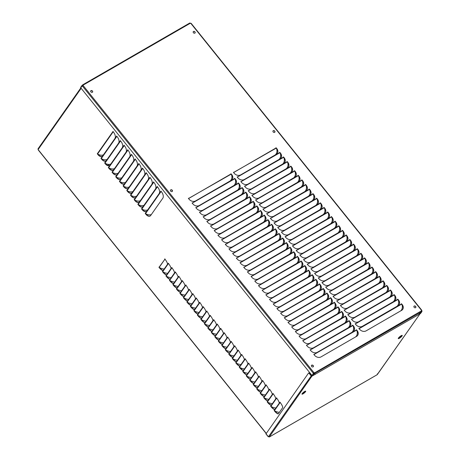 <?xml version="1.0" encoding="UTF-8"?>
<svg xmlns="http://www.w3.org/2000/svg" width="460" height="460" viewBox="0 0 460 460"><rect width="100%" height="100%" fill="white"/><g stroke="black" fill="none" stroke-linecap="round" stroke-linejoin="round"><path stroke-width="0.69" d="M401.597 335.495A1.995 0.42 -38.8 0 1 401.614 335.512A1.995 0.42 -38.8 0 1 400.999 336.49A1.995 0.42 -38.8 0 1 399.355 337.766A1.995 0.42 -38.8 0 1 398.504 338.014A1.995 0.42 -38.8 0 1 398.492 337.997M401.327 335.627A1.995 0.42 -38.8 0 1 399.159 337.525A1.995 0.42 -38.8 0 1 398.676 337.755M276.73 397.934L276.506 398.067A7.412 4.278 -120 0 0 276.385 397.934L276.402 397.894A7.475 4.312 60 0 1 279.191 402.575A0.983 0.569 60 0 1 279.168 403.328L274.879 409.429A0.983 0.569 60 0 1 274.769 409.532A0.983 0.569 60 0 1 274.315 409.509L274.539 409.377A7.475 4.312 60 0 1 271.273 406.582M274.315 409.509A7.475 4.312 60 0 1 270.624 406.122L270.647 406.099A7.412 4.278 -120 0 0 270.756 406.249L270.877 406.358A7.412 4.485 -157.4 0 0 275.741 407.968A0.92 0.558 -157.4 0 0 275.902 407.974M280.226 402.276L280.002 402.408A7.412 4.278 -120 0 0 279.875 402.276L279.87 402.23A7.475 4.312 60 0 1 282.681 406.922A0.983 0.569 60 0 1 282.658 407.669L278.369 413.776A0.983 0.569 60 0 1 278.26 413.879A0.983 0.569 60 0 1 277.811 413.85L278.036 413.718A7.475 4.312 60 0 1 274.764 410.924M277.811 413.85A7.475 4.312 60 0 1 274.114 410.464L274.137 410.441A7.412 4.278 -120 0 0 274.246 410.596L274.367 410.699A7.412 4.485 -157.4 0 0 279.231 412.309A0.92 0.558 -157.4 0 0 279.392 412.321M269.75 389.252L269.525 389.378A7.412 4.278 -120 0 0 269.405 389.252L269.422 389.212A7.475 4.312 60 0 1 272.205 393.892A0.983 0.569 60 0 1 272.188 394.645L267.898 400.746A0.983 0.569 60 0 1 267.789 400.85A0.983 0.569 60 0 1 267.335 400.821L267.559 400.695A7.475 4.312 60 0 1 264.287 397.894M267.335 400.821A7.475 4.312 60 0 1 263.637 397.44L263.666 397.411A7.412 4.278 -120 0 0 263.775 397.566L263.896 397.676A7.412 4.485 -157.4 0 0 268.761 399.286A0.92 0.558 -157.4 0 0 268.922 399.291M273.24 393.593L273.016 393.725A7.412 4.278 -120 0 0 272.895 393.593L272.912 393.553A7.475 4.312 60 0 1 275.701 398.233A0.983 0.569 60 0 1 275.678 398.987L271.388 405.087A0.983 0.569 60 0 1 271.279 405.191A0.983 0.569 60 0 1 270.825 405.162L271.049 405.036A7.475 4.312 60 0 1 267.783 402.241M270.825 405.162A7.475 4.312 60 0 1 267.133 401.781L267.156 401.752A7.412 4.278 -120 0 0 267.266 401.908L267.386 402.017A7.412 4.485 -157.4 0 0 272.251 403.627A0.92 0.558 -157.4 0 0 272.412 403.633M262.769 380.564L262.545 380.696A7.412 4.278 -120 0 0 262.424 380.564L262.441 380.529A7.475 4.312 60 0 1 265.224 385.204A0.983 0.569 60 0 1 265.207 385.957L260.918 392.064A0.983 0.569 60 0 1 260.808 392.161A0.983 0.569 60 0 1 260.354 392.138L260.578 392.006A7.475 4.312 60 0 1 257.307 389.212M260.354 392.138A7.475 4.312 60 0 1 256.657 388.752L256.686 388.729A7.412 4.278 -120 0 0 256.789 388.878L256.916 388.987A7.412 4.485 -157.4 0 0 261.78 390.597A0.92 0.558 -157.4 0 0 261.941 390.603M266.26 384.911L266.035 385.037A7.412 4.278 -120 0 0 265.914 384.905L265.932 384.87A7.475 4.312 60 0 1 268.715 389.551A0.983 0.569 60 0 1 268.697 390.298L264.408 396.405A0.983 0.569 60 0 1 264.299 396.508A0.983 0.569 60 0 1 263.844 396.48L264.069 396.347A7.475 4.312 60 0 1 260.797 393.553M263.844 396.48A7.475 4.312 60 0 1 260.147 393.093L260.176 393.07A7.412 4.278 -120 0 0 260.285 393.225L260.406 393.329A7.412 4.485 -157.4 0 0 265.27 394.939A0.92 0.558 -157.4 0 0 265.431 394.95M255.789 371.881L255.564 372.008A7.412 4.278 -120 0 0 255.444 371.881L255.461 371.841A7.475 4.312 60 0 1 258.244 376.522A0.983 0.569 60 0 1 258.227 377.275L253.937 383.375A0.983 0.569 60 0 1 253.828 383.479A0.983 0.569 60 0 1 253.374 383.45L253.598 383.324A7.475 4.312 60 0 1 250.326 380.529M253.374 383.45A7.475 4.312 60 0 1 249.677 380.069L249.705 380.041A7.412 4.278 -120 0 0 249.809 380.196L249.935 380.305A7.412 4.485 -157.4 0 0 254.8 381.915A0.92 0.558 -157.4 0 0 254.961 381.921M259.279 376.222L259.055 376.355A7.412 4.278 -120 0 0 258.934 376.222L258.951 376.182A7.475 4.312 60 0 1 261.734 380.863A0.983 0.569 60 0 1 261.717 381.616L257.427 387.717A0.983 0.569 60 0 1 257.318 387.82A0.983 0.569 60 0 1 256.864 387.791L257.088 387.665A7.475 4.312 60 0 1 253.816 384.87M256.864 387.791A7.475 4.312 60 0 1 253.167 384.41L253.195 384.387A7.412 4.278 -120 0 0 253.299 384.537L253.425 384.646A7.412 4.485 -157.4 0 0 258.29 386.256A0.92 0.558 -157.4 0 0 258.451 386.262M248.808 363.193L248.584 363.325A7.412 4.278 -120 0 0 248.463 363.193L248.475 363.159A7.475 4.312 60 0 1 251.263 367.833A0.983 0.569 60 0 1 251.246 368.586L246.957 374.693A0.983 0.569 60 0 1 246.842 374.791A0.983 0.569 60 0 1 246.393 374.768L246.617 374.635A7.475 4.312 60 0 1 243.346 371.841M246.393 374.768A7.475 4.312 60 0 1 242.696 371.381L242.725 371.358A7.412 4.278 -120 0 0 242.828 371.507L242.955 371.617A7.412 4.485 -157.4 0 0 247.819 373.227A0.92 0.558 -157.4 0 0 247.974 373.232M252.298 367.54L252.074 367.666A7.412 4.278 -120 0 0 251.953 367.534L251.971 367.5A7.475 4.312 60 0 1 254.754 372.18A0.983 0.569 60 0 1 254.736 372.928L250.447 379.034A0.983 0.569 60 0 1 250.332 379.138A0.983 0.569 60 0 1 249.883 379.109L250.108 378.977A7.475 4.312 60 0 1 246.836 376.182M249.883 379.109A7.475 4.312 60 0 1 246.186 375.722L246.215 375.699A7.412 4.278 -120 0 0 246.318 375.854L246.445 375.958A7.412 4.485 -157.4 0 0 251.309 377.568A0.92 0.558 -157.4 0 0 251.47 377.579M241.828 354.51L241.603 354.637A7.412 4.278 -120 0 0 241.477 354.51L241.494 354.47A7.475 4.312 60 0 1 244.283 359.151A0.983 0.569 60 0 1 244.26 359.904L239.97 366.005A0.983 0.569 60 0 1 239.861 366.108A0.983 0.569 60 0 1 239.413 366.079L239.631 365.953A7.475 4.312 60 0 1 236.365 363.159M239.413 366.079A7.475 4.312 60 0 1 235.715 362.698L235.738 362.67A7.412 4.278 -120 0 0 235.848 362.825L235.968 362.934A7.412 4.485 -157.4 0 0 240.833 364.544A0.92 0.558 -157.4 0 0 240.994 364.55M245.318 358.852L245.094 358.984A7.412 4.278 -120 0 0 244.967 358.852L244.984 358.811A7.475 4.312 60 0 1 247.773 363.492A0.983 0.569 60 0 1 247.756 364.245L243.461 370.346A0.983 0.569 60 0 1 243.351 370.449A0.983 0.569 60 0 1 242.903 370.421L243.127 370.294A7.475 4.312 60 0 1 239.855 367.5M242.903 370.421A7.475 4.312 60 0 1 239.206 367.04L239.234 367.017A7.412 4.278 -120 0 0 239.338 367.166L239.464 367.275A7.412 4.485 -157.4 0 0 244.323 368.885A0.92 0.558 -157.4 0 0 244.484 368.891M234.841 345.822L234.617 345.954A7.412 4.278 -120 0 0 234.496 345.822L234.514 345.788A7.475 4.312 60 0 1 237.297 350.468A0.983 0.569 60 0 1 237.279 351.216L232.99 357.322A0.983 0.569 60 0 1 232.881 357.42A0.983 0.569 60 0 1 232.427 357.397L232.651 357.265A7.475 4.312 60 0 1 229.385 354.47M232.427 357.397A7.475 4.312 60 0 1 228.729 354.01L228.758 353.987A7.412 4.278 -120 0 0 228.867 354.142L228.988 354.246A7.412 4.485 -157.4 0 0 233.852 355.856A0.92 0.558 -157.4 0 0 234.013 355.867M238.332 350.169L238.107 350.296A7.412 4.278 -120 0 0 237.987 350.169L237.981 350.117A7.475 4.312 60 0 1 240.793 354.809A0.983 0.569 60 0 1 240.77 355.563L236.48 361.663A0.983 0.569 60 0 1 236.371 361.767A0.983 0.569 60 0 1 235.917 361.738L236.141 361.606A7.475 4.312 60 0 1 232.875 358.811M235.917 361.738A7.475 4.312 60 0 1 232.225 358.357L232.248 358.328A7.412 4.278 -120 0 0 232.357 358.484L232.478 358.593A7.412 4.485 -157.4 0 0 237.343 360.197A0.92 0.558 -157.4 0 0 237.504 360.209M227.844 337.117L227.619 337.249A7.412 4.278 -120 0 0 227.516 337.14L227.533 337.099A7.475 4.312 60 0 1 230.316 341.78A0.983 0.569 60 0 1 230.299 342.533L226.009 348.634A0.983 0.569 60 0 1 225.9 348.737A0.983 0.569 60 0 1 225.446 348.709L225.67 348.582A7.475 4.312 60 0 1 222.381 345.759M225.446 348.709A7.475 4.312 60 0 1 221.749 345.328L221.777 345.299A7.412 4.278 -120 0 0 221.864 345.431L221.99 345.535A7.412 4.485 -157.4 0 0 226.878 347.162A0.92 0.558 -157.4 0 0 227.039 347.168M231.334 341.458L231.11 341.59A7.412 4.278 -120 0 0 231.006 341.481L231.023 341.441A7.475 4.312 60 0 1 233.806 346.121A0.983 0.569 60 0 1 233.789 346.874L229.5 352.975A0.983 0.569 60 0 1 229.39 353.079A0.983 0.569 60 0 1 228.936 353.05L229.16 352.923A7.475 4.312 60 0 1 225.871 350.106M228.936 353.05A7.475 4.312 60 0 1 225.239 349.669L225.268 349.646A7.412 4.278 -120 0 0 225.354 349.772L225.48 349.882A7.412 4.485 -157.4 0 0 230.374 351.503A0.92 0.558 -157.4 0 0 230.529 351.515M220.88 328.452L220.656 328.584A7.412 4.278 -120 0 0 220.535 328.452L220.553 328.417A7.475 4.312 60 0 1 223.336 333.097A0.983 0.569 60 0 1 223.318 333.845L219.029 339.952A0.983 0.569 60 0 1 218.92 340.055A0.983 0.569 60 0 1 218.465 340.026L218.69 339.894A7.475 4.312 60 0 1 215.418 337.099M218.465 340.026A7.475 4.312 60 0 1 214.768 336.639L214.797 336.616A7.412 4.278 -120 0 0 214.9 336.772L215.027 336.875A7.412 4.485 -157.4 0 0 219.891 338.485A0.92 0.558 -157.4 0 0 220.052 338.497M224.371 332.798L224.146 332.925A7.412 4.278 -120 0 0 224.026 332.798L224.043 332.758A7.475 4.312 60 0 1 226.826 337.439A0.983 0.569 60 0 1 226.809 338.192L222.519 344.293A0.983 0.569 60 0 1 222.41 344.396A0.983 0.569 60 0 1 221.956 344.367L222.18 344.235A7.475 4.312 60 0 1 218.908 341.441M221.956 344.367A7.475 4.312 60 0 1 218.258 340.986L218.287 340.958A7.412 4.278 -120 0 0 218.391 341.113L218.517 341.222A7.412 4.485 -157.4 0 0 223.382 342.832A0.92 0.558 -157.4 0 0 223.543 342.838M213.9 319.769L213.676 319.901A7.412 4.278 -120 0 0 213.555 319.769L213.572 319.729A7.475 4.312 60 0 1 216.355 324.409A0.983 0.569 60 0 1 216.338 325.162L212.048 331.263A0.983 0.569 60 0 1 211.933 331.367A0.983 0.569 60 0 1 211.485 331.338L211.709 331.211A7.475 4.312 60 0 1 208.437 328.417M211.485 331.338A7.475 4.312 60 0 1 207.788 327.957L207.816 327.934A7.412 4.278 -120 0 0 207.92 328.084L208.046 328.193A7.412 4.485 -157.4 0 0 212.911 329.803A0.92 0.558 -157.4 0 0 213.072 329.808M217.39 324.11L217.166 324.242A7.412 4.278 -120 0 0 217.045 324.11L217.062 324.07A7.475 4.312 60 0 1 219.845 328.75A0.983 0.569 60 0 1 219.828 329.504L215.539 335.604A0.983 0.569 60 0 1 215.429 335.708A0.983 0.569 60 0 1 214.975 335.685L215.199 335.553A7.475 4.312 60 0 1 211.928 332.758M214.975 335.685A7.475 4.312 60 0 1 211.278 332.298L211.307 332.275A7.412 4.278 -120 0 0 211.41 332.425L211.537 332.534A7.412 4.485 -157.4 0 0 216.401 334.144A0.92 0.558 -157.4 0 0 216.562 334.15M206.919 311.086L206.695 311.213A7.412 4.278 -120 0 0 206.569 311.081L206.586 311.046A7.475 4.312 60 0 1 209.375 315.727A0.983 0.569 60 0 1 209.352 316.474L205.062 322.581A0.983 0.569 60 0 1 204.953 322.684A0.983 0.569 60 0 1 204.505 322.655L204.729 322.523A7.475 4.312 60 0 1 201.457 319.729M204.505 322.655A7.475 4.312 60 0 1 200.807 319.269L200.836 319.246A7.412 4.278 -120 0 0 200.939 319.401L201.06 319.504A7.412 4.485 -157.4 0 0 205.925 321.115A0.92 0.558 -157.4 0 0 206.086 321.126M210.41 315.428L210.185 315.554A7.412 4.278 -120 0 0 210.059 315.428L210.076 315.387A7.475 4.312 60 0 1 212.865 320.068A0.983 0.569 60 0 1 212.848 320.821L208.558 326.922A0.983 0.569 60 0 1 208.443 327.025A0.983 0.569 60 0 1 207.995 326.997L208.219 326.87A7.475 4.312 60 0 1 204.947 324.07M207.995 326.997A7.475 4.312 60 0 1 204.297 323.616L204.326 323.587A7.412 4.278 -120 0 0 204.43 323.742L204.556 323.851A7.412 4.485 -157.4 0 0 209.415 325.461A0.92 0.558 -157.4 0 0 209.576 325.467M199.933 302.398L199.709 302.53A7.412 4.278 -120 0 0 199.588 302.398L199.605 302.358A7.475 4.312 60 0 1 202.394 307.038A0.983 0.569 60 0 1 202.371 307.792L198.082 313.892A0.983 0.569 60 0 1 197.972 313.996A0.983 0.569 60 0 1 197.518 313.967L197.742 313.841A7.475 4.312 60 0 1 194.476 311.046M197.518 313.967A7.475 4.312 60 0 1 193.827 310.586L193.85 310.563A7.412 4.278 -120 0 0 193.959 310.713L194.08 310.822A7.412 4.485 -157.4 0 0 198.944 312.432A0.92 0.558 -157.4 0 0 199.105 312.438M203.423 306.74L203.205 306.872A7.412 4.278 -120 0 0 203.078 306.74L203.096 306.705A7.475 4.312 60 0 1 205.884 311.38A0.983 0.569 60 0 1 205.861 312.133L201.572 318.24A0.983 0.569 60 0 1 201.463 318.337A0.983 0.569 60 0 1 201.008 318.314L201.233 318.182A7.475 4.312 60 0 1 197.967 315.387M201.008 318.314A7.475 4.312 60 0 1 197.317 314.928L197.34 314.904A7.412 4.278 -120 0 0 197.449 315.054L197.57 315.163A7.412 4.485 -157.4 0 0 202.434 316.773A0.92 0.558 -157.4 0 0 202.595 316.779M192.953 293.716L192.728 293.842A7.412 4.278 -120 0 0 192.608 293.71L192.625 293.675A7.475 4.312 60 0 1 195.408 298.356A0.983 0.569 60 0 1 195.391 299.103L191.101 305.21A0.983 0.569 60 0 1 190.992 305.313A0.983 0.569 60 0 1 190.538 305.285L190.762 305.152A7.475 4.312 60 0 1 187.49 302.358M190.538 305.285A7.475 4.312 60 0 1 186.84 301.898L186.869 301.875A7.412 4.278 -120 0 0 186.978 302.03L187.099 302.134A7.412 4.485 -157.4 0 0 191.964 303.744A0.92 0.558 -157.4 0 0 192.125 303.755M196.443 298.057L196.219 298.183A7.412 4.278 -120 0 0 196.098 298.057L196.092 298.011A7.475 4.312 60 0 1 198.898 302.697A0.983 0.569 60 0 1 198.881 303.45L194.591 309.551A0.983 0.569 60 0 1 194.482 309.655A0.983 0.569 60 0 1 194.028 309.626L194.252 309.499A7.475 4.312 60 0 1 190.98 306.705M194.028 309.626A7.475 4.312 60 0 1 190.331 306.245L190.359 306.216A7.412 4.278 -120 0 0 190.469 306.372L190.589 306.481A7.412 4.485 -157.4 0 0 195.454 308.091A0.92 0.558 -157.4 0 0 195.615 308.096M185.972 285.027L185.748 285.16A7.412 4.278 -120 0 0 185.627 285.027L185.644 284.987A7.475 4.312 60 0 1 188.427 289.668A0.983 0.569 60 0 1 188.41 290.421L184.121 296.522A0.983 0.569 60 0 1 184.011 296.625A0.983 0.569 60 0 1 183.557 296.596L183.781 296.47A7.475 4.312 60 0 1 180.51 293.675M183.557 296.596A7.475 4.312 60 0 1 179.86 293.215L179.889 293.192A7.412 4.278 -120 0 0 179.992 293.342L180.119 293.451A7.412 4.485 -157.4 0 0 184.983 295.061A0.92 0.558 -157.4 0 0 185.144 295.067M189.462 289.369L189.238 289.501A7.412 4.278 -120 0 0 189.117 289.369L189.135 289.334A7.475 4.312 60 0 1 191.918 294.009A0.983 0.569 60 0 1 191.9 294.762L187.611 300.869A0.983 0.569 60 0 1 187.502 300.966A0.983 0.569 60 0 1 187.047 300.943L187.272 300.811A7.475 4.312 60 0 1 184 298.017M187.047 300.943A7.475 4.312 60 0 1 183.35 297.557L183.379 297.534A7.412 4.278 -120 0 0 183.482 297.689L183.609 297.792A7.412 4.485 -157.4 0 0 188.473 299.402A0.92 0.558 -157.4 0 0 188.634 299.408M178.992 276.345L178.767 276.471A7.412 4.278 -120 0 0 178.647 276.345L178.664 276.305A7.475 4.312 60 0 1 181.447 280.985A0.983 0.569 60 0 1 181.43 281.738L177.14 287.839A0.983 0.569 60 0 1 177.025 287.943A0.983 0.569 60 0 1 176.577 287.914L176.801 287.782A7.475 4.312 60 0 1 173.529 284.987M176.577 287.914A7.475 4.312 60 0 1 172.88 284.533L172.908 284.504A7.412 4.278 -120 0 0 173.012 284.659L173.138 284.769A7.412 4.485 -157.4 0 0 178.003 286.373A0.92 0.558 -157.4 0 0 178.164 286.385M182.482 280.686L182.258 280.813A7.412 4.278 -120 0 0 182.137 280.686L182.154 280.646A7.475 4.312 60 0 1 184.937 285.327A0.983 0.569 60 0 1 184.92 286.08L180.63 292.18A0.983 0.569 60 0 1 180.521 292.284A0.983 0.569 60 0 1 180.067 292.255L180.291 292.129A7.475 4.312 60 0 1 177.019 289.334M180.067 292.255A7.475 4.312 60 0 1 176.37 288.874L176.398 288.845A7.412 4.278 -120 0 0 176.502 289.001L176.629 289.11A7.412 4.485 -157.4 0 0 181.493 290.72A0.92 0.558 -157.4 0 0 181.654 290.726M172.011 267.657L171.787 267.789A7.412 4.278 -120 0 0 171.66 267.657L171.655 267.611A7.475 4.312 60 0 1 174.466 272.297A0.983 0.569 60 0 1 174.449 273.05L170.154 279.151A0.983 0.569 60 0 1 170.045 279.255A0.983 0.569 60 0 1 169.596 279.226L169.82 279.099A7.475 4.312 60 0 1 166.549 276.305M169.596 279.226A7.475 4.312 60 0 1 165.899 275.845L165.928 275.822A7.412 4.278 -120 0 0 166.031 275.971L166.158 276.08A7.412 4.485 -157.4 0 0 171.017 277.69A0.92 0.558 -157.4 0 0 171.177 277.696M175.501 271.998L175.277 272.13A7.412 4.278 -120 0 0 175.156 271.998L175.168 271.964A7.475 4.312 60 0 1 177.957 276.644A0.983 0.569 60 0 1 177.939 277.392L173.65 283.498A0.983 0.569 60 0 1 173.535 283.596A0.983 0.569 60 0 1 173.086 283.573L173.311 283.44A7.475 4.312 60 0 1 170.039 280.646M173.086 283.573A7.475 4.312 60 0 1 169.389 280.186L169.418 280.163A7.412 4.278 -120 0 0 169.521 280.318L169.648 280.422A7.412 4.485 -157.4 0 0 174.512 282.032A0.92 0.558 -157.4 0 0 174.673 282.043M168.521 263.315L168.297 263.442A7.412 4.278 -120 0 0 168.17 263.315L168.188 263.275A7.475 4.312 60 0 1 170.976 267.956A0.983 0.569 60 0 1 170.953 268.709L166.664 274.81A0.983 0.569 60 0 1 166.554 274.913A0.983 0.569 60 0 1 166.106 274.885L166.33 274.758A7.475 4.312 60 0 1 163.058 271.964M166.106 274.885A7.475 4.312 60 0 1 162.409 271.503L162.432 271.475A7.412 4.278 -120 0 0 162.541 271.63L162.662 271.739A7.412 4.485 -157.4 0 0 167.526 273.349A0.92 0.558 -157.4 0 0 167.687 273.355M165.025 258.974L164.801 259.101A7.412 4.278 -120 0 0 164.68 258.974L164.697 258.934A7.475 4.312 60 0 1 167.486 263.614A0.983 0.569 60 0 1 167.463 264.368L163.173 270.468A0.983 0.569 60 0 1 163.064 270.572A0.983 0.569 60 0 1 162.61 270.543L162.834 270.411A7.475 4.312 60 0 1 159.568 267.616M162.61 270.543A7.475 4.312 60 0 1 158.918 267.162L158.941 267.133A7.412 4.278 -120 0 0 159.051 267.289L159.171 267.398A7.412 4.485 -157.4 0 0 164.036 269.008A0.92 0.558 -157.4 0 0 164.197 269.014M161.08 191.107L160.856 191.233A4.899 2.829 -120 0 0 160.81 191.193L160.827 191.147A4.962 2.864 60 0 1 162.805 198.231L150.661 215.504A4.962 2.864 60 0 1 150.086 216.05A4.962 2.864 60 0 1 145.222 213.354L145.251 213.331A4.899 2.829 -120 0 0 145.285 213.388L145.527 213.618A4.899 2.967 -157.4 0 0 151.386 214.481M157.395 186.518L157.17 186.645A4.899 2.829 -120 0 0 157.124 186.605L157.136 186.564A4.962 2.864 60 0 1 159.12 193.643L146.953 210.95A4.962 2.864 60 0 1 146.395 211.462A4.962 2.864 60 0 1 141.53 208.765L141.565 208.742A4.899 2.829 -120 0 0 141.599 208.8L141.835 209.03A4.899 2.967 -157.4 0 0 147.695 209.892M153.709 181.93L153.485 182.056A4.899 2.829 -120 0 0 153.439 182.016L153.45 181.976A4.962 2.864 60 0 1 155.428 189.054L143.29 206.327A4.962 2.864 60 0 1 142.709 206.879A4.962 2.864 60 0 1 137.845 204.177L137.873 204.154A4.899 2.829 -120 0 0 137.908 204.211L138.149 204.441A4.899 2.967 -157.4 0 0 144.009 205.304M150.017 177.341L149.793 177.474A4.899 2.829 -120 0 0 149.747 177.428L149.759 177.387A4.962 2.864 60 0 1 151.742 184.466L139.599 201.739A4.962 2.864 60 0 1 139.023 202.291A4.962 2.864 60 0 1 134.153 199.588L134.188 199.565A4.899 2.829 -120 0 0 134.222 199.623L134.458 199.853A4.899 2.967 -157.4 0 0 140.317 200.715M146.332 172.753L146.107 172.885A4.899 2.829 -120 0 0 146.061 172.839L146.073 172.799A4.962 2.864 60 0 1 148.051 179.877L135.913 197.15A4.962 2.864 60 0 1 135.332 197.702A4.962 2.864 60 0 1 130.468 195L130.496 194.977A4.899 2.829 -120 0 0 130.536 195.034L130.772 195.264A4.899 2.967 -157.4 0 0 136.631 196.127M142.64 168.164L142.416 168.297A4.899 2.829 -120 0 0 142.37 168.251L142.387 168.21A4.962 2.864 60 0 1 144.365 175.289L132.221 192.562A4.962 2.864 60 0 1 131.646 193.114A4.962 2.864 60 0 1 126.782 190.411L126.81 190.388A4.899 2.829 -120 0 0 126.845 190.446L127.081 190.676A4.899 2.967 -157.4 0 0 132.946 191.538M138.954 163.576L138.73 163.708A4.899 2.829 -120 0 0 138.684 163.662L138.696 163.622A4.962 2.864 60 0 1 140.674 170.7L128.512 188.008A4.962 2.864 60 0 1 127.955 188.525A4.962 2.864 60 0 1 123.09 185.823L123.119 185.8A4.899 2.829 -120 0 0 123.159 185.863L123.395 186.093A4.899 2.967 -157.4 0 0 129.254 186.95M135.263 158.987L135.039 159.12A4.899 2.829 -120 0 0 134.993 159.074L135.01 159.033A4.962 2.864 60 0 1 136.988 166.112L124.844 183.39A4.962 2.864 60 0 1 124.269 183.937A4.962 2.864 60 0 1 119.404 181.234L119.433 181.211A4.899 2.829 -120 0 0 119.468 181.274L119.709 181.505A4.899 2.967 -157.4 0 0 125.568 182.361M131.577 154.399L131.353 154.531A4.899 2.829 -120 0 0 131.307 154.485L131.319 154.445A4.962 2.864 60 0 1 133.302 161.529L121.135 178.831A4.962 2.864 60 0 1 120.577 179.348A4.962 2.864 60 0 1 115.713 176.646L115.748 176.623A4.899 2.829 -120 0 0 115.782 176.686L116.018 176.916A4.899 2.967 -157.4 0 0 121.877 177.773M127.891 149.81L127.667 149.943A4.899 2.829 -120 0 0 127.621 149.897L127.61 149.851A4.962 2.864 60 0 1 129.611 156.94L117.472 174.214A4.962 2.864 60 0 1 116.892 174.76A4.962 2.864 60 0 1 112.027 172.057L112.056 172.04A4.899 2.829 -120 0 0 112.09 172.097L112.332 172.327A4.899 2.967 -157.4 0 0 118.191 173.19M124.2 145.222L123.976 145.354A4.899 2.829 -120 0 0 123.93 145.308L123.941 145.268A4.962 2.864 60 0 1 125.925 152.352L113.781 169.625A4.962 2.864 60 0 1 113.206 170.171A4.962 2.864 60 0 1 108.336 167.469L108.37 167.452A4.899 2.829 -120 0 0 108.405 167.509L108.64 167.739A4.899 2.967 -157.4 0 0 114.5 168.602M116.823 136.051L116.598 136.177A4.899 2.829 -120 0 0 116.552 136.131L116.57 136.091A4.962 2.864 60 0 1 118.548 143.175L106.404 160.448A4.962 2.864 60 0 1 105.829 160.994A4.962 2.864 60 0 1 100.964 158.292L100.993 158.274A4.899 2.829 -120 0 0 101.027 158.332L101.269 158.562A4.899 2.967 -157.4 0 0 107.128 159.424M120.514 140.639L120.29 140.766A4.899 2.829 -120 0 0 120.244 140.72L120.255 140.679A4.962 2.864 60 0 1 122.233 147.763L110.095 165.036A4.962 2.864 60 0 1 109.514 165.583A4.962 2.864 60 0 1 104.65 162.88L104.679 162.863A4.899 2.829 -120 0 0 104.719 162.92L104.955 163.15A4.899 2.967 -157.4 0 0 110.814 164.013M113.137 131.462L112.913 131.589A4.899 2.829 -120 0 0 112.867 131.548L112.878 131.502A4.962 2.864 60 0 1 114.862 138.587L102.718 155.859A4.962 2.864 60 0 1 102.137 156.406A4.962 2.864 60 0 1 97.273 153.703L97.307 153.686A4.899 2.829 -120 0 0 97.342 153.743L97.577 153.973A4.899 2.967 -157.4 0 0 103.437 154.836M164.939 259.193L164.933 259.198A7.412 4.485 -157.4 0 0 164.933 259.198L159.051 267.289M168.44 263.551A7.412 4.485 -157.4 0 0 168.423 263.545L162.541 271.63M168.429 263.534L162.662 271.739M175.427 272.239A7.412 4.485 -157.4 0 0 175.404 272.228L169.521 280.318M171.919 267.875L171.913 267.887A7.412 4.485 -157.4 0 0 171.913 267.887L166.031 275.971M182.407 280.922A7.412 4.485 -157.4 0 0 182.39 280.916L176.502 289.001M173.138 284.769L178.9 276.563A7.412 4.485 -157.4 0 0 178.894 276.569L173.012 284.659M183.609 297.792L189.37 289.599A7.412 4.485 -157.4 0 0 189.37 289.599L183.482 297.689M185.897 285.263A7.412 4.485 -157.4 0 0 185.88 285.257L179.992 293.342M190.589 306.481L196.351 298.287A7.412 4.485 -157.4 0 0 196.351 298.287L190.469 306.372M192.878 293.952A7.412 4.485 -157.4 0 0 192.861 293.94L186.978 302.03M197.57 315.163L203.337 306.964A7.412 4.485 -157.4 0 0 203.331 306.969L197.449 315.054M199.858 302.634A7.412 4.485 -157.4 0 0 199.841 302.628L193.959 310.713M210.335 315.663A7.412 4.485 -157.4 0 0 210.312 315.658L204.43 323.742M206.839 311.322A7.412 4.485 -157.4 0 0 206.822 311.311L200.939 319.401M217.315 324.346A7.412 4.485 -157.4 0 0 217.298 324.34L211.41 332.425M213.825 320.005A7.412 4.485 -157.4 0 0 213.802 319.999L207.92 328.084M224.296 333.034A7.412 4.485 -157.4 0 0 224.279 333.023L218.391 341.113M220.806 328.693A7.412 4.485 -157.4 0 0 220.788 328.681L214.9 336.772M231.259 341.699A7.412 4.485 -157.4 0 0 231.236 341.688L225.354 349.772M227.752 337.335L227.746 337.347A7.412 4.485 -157.4 0 0 227.746 337.347L221.864 345.431M238.245 350.388L238.24 350.393A7.412 4.485 -157.4 0 0 238.24 350.393L232.357 358.484M234.767 346.064A7.412 4.485 -157.4 0 0 234.749 346.052L228.867 354.142M234.755 346.046L228.988 354.246M245.237 359.087A7.412 4.485 -157.4 0 0 245.22 359.082L239.338 367.166M245.226 359.07L239.464 367.275M241.747 354.746A7.412 4.485 -157.4 0 0 241.73 354.74L235.848 362.825M241.736 354.729L235.968 362.934M252.224 367.776A7.412 4.485 -157.4 0 0 252.201 367.764L246.318 375.854M248.733 363.434A7.412 4.485 -157.4 0 0 248.71 363.423L242.828 371.507M259.204 376.458A7.412 4.485 -157.4 0 0 259.187 376.452L253.299 384.537M249.935 380.305L255.697 372.111A7.412 4.485 -157.4 0 0 255.697 372.111L249.809 380.196M266.185 385.147A7.412 4.485 -157.4 0 0 266.167 385.135L260.285 393.225M256.916 388.987L262.677 380.794A7.412 4.485 -157.4 0 0 262.677 380.794L256.789 388.878M267.386 402.017L273.148 393.823A7.412 4.485 -157.4 0 0 273.148 393.823L267.266 401.908M263.896 397.676L269.663 389.471A7.412 4.485 -157.4 0 0 269.658 389.482L263.775 397.566M280.146 402.517A7.412 4.485 -157.4 0 0 280.128 402.506L274.246 410.596M276.655 398.17A7.412 4.485 -157.4 0 0 276.638 398.164L270.756 406.249M305.221 391.201A1.995 0.42 -38.8 0 1 303.91 392.754A1.995 0.42 -38.8 0 1 302.122 393.697M304.865 391.368A1.995 0.42 -38.8 0 1 302.358 393.386M109.405 164.375L107.629 165.399M241.115 368.092A2.271 1.788 35.1 0 0 241.241 368.293A2.674 2.11 -144.9 0 1 241.724 369.409M109.221 164.387L107.542 165.358M266.196 433.303L38.14 149.598A0.632 0.368 -120 0 0 38.128 149.546L81.161 88.32M313.709 373.376L421.55 310.793A0.793 0.627 -144.9 0 1 421.578 310.414L190.796 23.322A0.793 0.627 -144.9 0 1 190.371 23.207L189.98 23M83.041 85.508L82.886 85.594A0.443 0.351 -144.9 0 0 82.852 85.617L82.633 85.399A0.759 0.598 -144.9 0 1 82.696 85.353L82.995 85.18M113.183 131.773L112.913 131.589L97.342 153.743M104.955 163.15L120.549 140.967L120.29 140.766L104.719 162.92M116.869 136.361L116.598 136.177L101.027 158.332M124.246 145.538L123.976 145.354L108.405 167.509M127.937 150.127L127.667 149.943L112.09 172.097M131.623 154.715L131.353 154.531L115.782 176.686M135.309 159.304L135.039 159.12L119.468 181.274M139 163.892L138.73 163.708L123.159 185.863M142.686 168.481L142.416 168.297L126.845 190.446M130.772 195.264L146.36 173.086L146.107 172.885L130.536 195.034M150.064 177.652L149.793 177.474L134.222 199.623M153.755 182.24L153.485 182.056L137.908 204.211M157.441 186.829L157.17 186.645L141.599 208.8M161.126 191.417L160.856 191.233L145.285 213.388M38.002 149.086L38.295 148.523L38.128 149.546M82.725 86.29L82.788 85.692M82.501 86.417L82.633 85.399L82.305 85.83M102.246 156.337A4.962 2.864 60 0 1 97.888 154.163M109.624 165.514A4.962 2.864 60 0 1 105.265 163.34M105.938 160.925A4.962 2.864 60 0 1 101.579 158.752M113.315 170.102A4.962 2.864 60 0 1 108.957 167.929M117.001 174.691A4.962 2.864 60 0 1 112.642 172.517M120.687 179.279A4.962 2.864 60 0 1 116.328 177.106M124.378 183.868A4.962 2.864 60 0 1 120.02 181.694M128.064 188.456A4.962 2.864 60 0 1 123.705 186.283M131.755 193.045A4.962 2.864 60 0 1 127.397 190.871M135.441 197.633A4.962 2.864 60 0 1 131.083 195.46M139.133 202.222A4.962 2.864 60 0 1 134.774 200.048M142.819 206.81A4.962 2.864 60 0 1 138.46 204.637M146.504 211.393A4.962 2.864 60 0 1 142.146 209.219M150.196 215.981A4.962 2.864 60 0 1 145.837 213.808M163.162 270.486A0.983 0.569 60 0 1 162.834 270.411M166.652 274.827A0.983 0.569 60 0 1 166.33 274.758M173.638 283.51A0.983 0.569 60 0 1 173.311 283.44M170.148 279.168A0.983 0.569 60 0 1 169.82 279.099M180.619 292.198A0.983 0.569 60 0 1 180.291 292.129M177.129 287.856A0.983 0.569 60 0 1 176.801 287.782M187.599 300.88A0.983 0.569 60 0 1 187.272 300.811M184.109 296.539A0.983 0.569 60 0 1 183.781 296.47M194.58 309.568A0.983 0.569 60 0 1 194.252 309.499M191.09 305.221A0.983 0.569 60 0 1 190.762 305.152M201.56 318.251A0.983 0.569 60 0 1 201.233 318.182M198.07 313.91A0.983 0.569 60 0 1 197.742 313.841M208.547 326.939A0.983 0.569 60 0 1 208.219 326.87M205.051 322.592A0.983 0.569 60 0 1 204.729 322.523M215.527 335.622A0.983 0.569 60 0 1 215.199 335.553M212.037 331.28A0.983 0.569 60 0 1 211.709 331.211M222.508 344.31A0.983 0.569 60 0 1 222.18 344.235M219.017 339.963A0.983 0.569 60 0 1 218.69 339.894M229.488 352.992A0.983 0.569 60 0 1 229.16 352.923M225.998 348.651A0.983 0.569 60 0 1 225.67 348.582M236.469 361.681A0.983 0.569 60 0 1 236.141 361.606M232.978 357.334A0.983 0.569 60 0 1 232.651 357.265M243.455 370.363A0.983 0.569 60 0 1 243.127 370.294M239.959 366.022A0.983 0.569 60 0 1 239.631 365.953M250.435 379.046A0.983 0.569 60 0 1 250.108 378.977M246.945 374.704A0.983 0.569 60 0 1 246.617 374.635M257.416 387.734A0.983 0.569 60 0 1 257.088 387.665M253.926 383.393A0.983 0.569 60 0 1 253.598 383.324M264.397 396.416A0.983 0.569 60 0 1 264.069 396.347M260.906 392.075A0.983 0.569 60 0 1 260.578 392.006M271.377 405.105A0.983 0.569 60 0 1 271.049 405.036M267.887 400.763A0.983 0.569 60 0 1 267.559 400.695M278.358 413.787A0.983 0.569 60 0 1 278.036 413.718M274.867 409.446A0.983 0.569 60 0 1 274.539 409.377M312.11 375.59L311.92 376.303L312.357 375.716M402.046 335.363A2.536 0.535 -38.8 0 1 401.85 335.725A2.536 0.535 -38.8 0 1 400.056 337.439A2.536 0.535 -38.8 0 1 398.262 338.405M402.046 335.967A2.536 0.535 -38.8 0 1 399.959 337.893A2.536 0.535 -38.8 0 1 398.274 338.589A2.536 0.535 -38.8 0 1 399.918 336.582A2.536 0.535 -38.8 0 1 402.23 335.415A2.536 0.535 -38.8 0 1 402.046 335.967M305.509 391.126A2.375 0.5 -38.8 0 1 305.331 391.454A2.375 0.5 -38.8 0 1 303.663 393.047A2.375 0.5 -38.8 0 1 301.984 393.961M305.526 391.696A2.375 0.5 -38.8 0 1 303.565 393.501A2.375 0.5 -38.8 0 1 301.99 394.151A2.375 0.5 -38.8 0 1 303.531 392.271A2.375 0.5 -38.8 0 1 305.699 391.172A2.375 0.5 -38.8 0 1 305.526 391.696M313.559 373.52L314.335 372.956M419.733 313.674L419.98 313.869L377.079 374.75L269.347 436.954L268.462 436.712A0.632 0.368 -120 0 0 268.329 436.678L268.427 436.58M82.012 85.428L80.73 87.245A0.632 0.5 -144.9 0 0 80.799 87.871L311.978 375.458A0.632 0.5 -144.9 0 0 312.817 375.682L314.571 374.67L315.111 373.899L314.559 373.756A1.903 0.402 141.2 0 0 314.088 373.871L314.358 373.296M269.301 436.937L311.799 376.326M268.462 436.712L311.19 375.929A1.271 0.73 60 0 0 311.104 375.808L309.091 373.307A0.632 0.368 60 0 0 308.482 373.146L266.024 433.809M308.643 373.048L308.706 373.014A0.632 0.368 60 0 1 309.315 373.181L311.328 375.676A1.271 0.73 60 0 1 311.414 375.797M377.292 373.882L377.39 374.469L419.98 313.869M359.179 328.722A4.899 3.864 -95.1 0 1 359.156 328.653L359.053 328.428A4.899 3.864 -144.9 0 1 358.955 328.244L358.903 328.262A4.962 3.91 35.1 0 0 366.079 330.878L401.649 310.339A4.962 3.91 35.1 0 0 402.713 309.39A4.962 3.91 35.1 0 0 401.402 303.726L401.367 303.761A4.899 3.864 -144.9 0 1 401.528 303.905L401.666 304.106A4.899 3.864 -95.1 0 1 400.568 310.966M356.609 330.119L313.996 354.441A4.899 3.864 -144.9 0 1 313.898 354.257L313.846 354.275A4.962 3.91 35.1 0 0 321.022 356.891L356.592 336.358A4.962 3.91 35.1 0 0 357.656 335.403A4.962 3.91 35.1 0 0 356.339 329.74L356.304 329.774A4.899 3.864 -144.9 0 1 356.466 329.918L356.609 330.119A4.899 3.864 -95.1 0 1 355.511 336.979M397.98 299.517L355.367 323.84A4.899 3.864 -144.9 0 1 355.269 323.656L355.212 323.673A4.962 3.91 35.1 0 0 362.388 326.289L397.957 305.75A4.962 3.91 35.1 0 0 399.021 304.802A4.962 3.91 35.1 0 0 397.71 299.138L397.676 299.172A4.899 3.864 -144.9 0 1 397.837 299.316L397.98 299.517A4.899 3.864 -95.1 0 1 396.882 306.377M352.923 325.536L310.31 349.853A4.899 3.864 -144.9 0 1 310.207 349.669L310.155 349.686A4.962 3.91 35.1 0 0 317.331 352.303L352.9 331.769A4.962 3.91 35.1 0 0 353.964 330.815A4.962 3.91 35.1 0 0 352.653 325.151L352.619 325.185A4.899 3.864 -144.9 0 1 352.78 325.329L352.923 325.536A4.899 3.864 -95.1 0 1 351.825 332.39M394.295 294.929L351.681 319.251A4.899 3.864 -144.9 0 1 351.578 319.067L351.526 319.085A4.962 3.91 35.1 0 0 358.702 321.701L394.272 301.168A4.962 3.91 35.1 0 0 395.335 300.213A4.962 3.91 35.1 0 0 394.024 294.549L393.99 294.584A4.899 3.864 -144.9 0 1 394.151 294.728L394.295 294.929A4.899 3.864 -95.1 0 1 393.191 301.789M349.232 320.948L306.619 345.264A4.899 3.864 -144.9 0 1 306.521 345.08L306.469 345.075A4.962 3.91 35.1 0 0 313.645 347.714L349.215 327.181A4.962 3.91 35.1 0 0 350.278 326.226A4.962 3.91 35.1 0 0 348.967 320.562L348.927 320.597A4.899 3.864 -144.9 0 1 349.094 320.741L349.232 320.948A4.899 3.864 -95.1 0 1 348.134 327.802M390.603 290.34L347.99 314.663A4.899 3.864 -144.9 0 1 347.892 314.479L347.841 314.496A4.962 3.91 35.1 0 0 355.016 317.112L390.586 296.579A4.962 3.91 35.1 0 0 391.65 295.625A4.962 3.91 35.1 0 0 390.333 289.961L390.298 289.995A4.899 3.864 -144.9 0 1 390.459 290.139L390.603 290.34A4.899 3.864 -95.1 0 1 389.505 297.2M345.546 316.359L302.933 340.676A4.899 3.864 -144.9 0 1 302.829 340.498L302.778 340.509A4.962 3.91 35.1 0 0 309.954 343.125L345.523 322.592A4.962 3.91 35.1 0 0 346.587 321.638A4.962 3.91 35.1 0 0 345.276 315.974L345.241 316.009A4.899 3.864 -144.9 0 1 345.402 316.152L345.546 316.359A4.899 3.864 -95.1 0 1 344.448 323.213M386.917 285.752L344.304 310.074A4.899 3.864 -144.9 0 1 344.201 309.891L344.149 309.908A4.962 3.91 35.1 0 0 351.325 312.524L386.894 291.991A4.962 3.91 35.1 0 0 387.958 291.036A4.962 3.91 35.1 0 0 386.647 285.373L386.613 285.407A4.899 3.864 -144.9 0 1 386.774 285.551L386.917 285.752A4.899 3.864 -95.1 0 1 385.819 292.612M341.86 311.771L299.241 336.087A4.899 3.864 -144.9 0 1 299.144 335.909L299.092 335.921A4.962 3.91 35.1 0 0 306.268 338.537L341.837 318.004A4.962 3.91 35.1 0 0 342.901 317.055A4.962 3.91 35.1 0 0 341.59 311.385L341.556 311.42A4.899 3.864 -144.9 0 1 341.717 311.57L341.86 311.771A4.899 3.864 -95.1 0 1 340.756 318.625M383.226 281.169L340.613 305.486A4.899 3.864 -144.9 0 1 340.515 305.302L340.463 305.319A4.962 3.91 35.1 0 0 347.639 307.935L383.209 287.402A4.962 3.91 35.1 0 0 384.272 286.448A4.962 3.91 35.1 0 0 382.961 280.784L382.921 280.818A4.899 3.864 -144.9 0 1 383.088 280.962L383.226 281.169A4.899 3.864 -95.1 0 1 382.128 288.023M338.169 307.182L295.556 331.499A4.899 3.864 -144.9 0 1 295.458 331.321L295.4 331.332A4.962 3.91 35.1 0 0 302.577 333.948L338.146 313.415A4.962 3.91 35.1 0 0 339.216 312.466A4.962 3.91 35.1 0 0 337.899 306.797L337.864 306.832A4.899 3.864 -144.9 0 1 338.025 306.981L338.169 307.182A4.899 3.864 -95.1 0 1 337.071 314.036M379.54 276.581L336.927 300.897A4.899 3.864 -144.9 0 1 336.823 300.714L336.772 300.731A4.962 3.91 35.1 0 0 343.948 303.347L379.517 282.814A4.962 3.91 35.1 0 0 380.581 281.859A4.962 3.91 35.1 0 0 379.27 276.195L379.235 276.23A4.899 3.864 -144.9 0 1 379.397 276.374L379.54 276.581A4.899 3.864 -95.1 0 1 378.442 283.435M334.483 302.594L291.87 326.91A4.899 3.864 -144.9 0 1 291.767 326.732L291.715 326.744A4.962 3.91 35.1 0 0 298.891 329.366L334.46 308.827A4.962 3.91 35.1 0 0 335.524 307.878A4.962 3.91 35.1 0 0 334.213 302.209L334.178 302.243A4.899 3.864 -144.9 0 1 334.339 302.392L334.483 302.594A4.899 3.864 -95.1 0 1 333.379 309.448M375.854 271.992L333.235 296.309A4.899 3.864 -144.9 0 1 333.138 296.131L333.086 296.142A4.962 3.91 35.1 0 0 340.262 298.759L375.831 278.225A4.962 3.91 35.1 0 0 376.895 277.271A4.962 3.91 35.1 0 0 375.584 271.607L375.55 271.642A4.899 3.864 -144.9 0 1 375.711 271.791L375.854 271.992A4.899 3.864 -95.1 0 1 374.75 278.846M330.792 298.005L288.178 322.322A4.899 3.864 -144.9 0 1 288.081 322.144L288.029 322.132A4.962 3.91 35.1 0 0 295.205 324.777L330.774 304.238A4.962 3.91 35.1 0 0 331.838 303.289A4.962 3.91 35.1 0 0 330.522 297.62L330.487 297.66A4.899 3.864 -144.9 0 1 330.654 297.804L330.792 298.005A4.899 3.864 -95.1 0 1 329.693 304.859M372.163 267.404L329.55 291.72A4.899 3.864 -144.9 0 1 329.452 291.542L329.4 291.554A4.962 3.91 35.1 0 0 336.57 294.17L372.146 273.637A4.962 3.91 35.1 0 0 373.209 272.688A4.962 3.91 35.1 0 0 371.893 267.018L371.858 267.053A4.899 3.864 -144.9 0 1 372.019 267.202L372.163 267.404A4.899 3.864 -95.1 0 1 371.065 274.258M276.27 148.108L233.657 172.431A4.899 3.864 -144.9 0 1 233.559 172.247L233.507 172.264A4.962 3.91 35.1 0 0 240.683 174.88L276.253 154.347A4.962 3.91 35.1 0 0 277.317 153.393A4.962 3.91 35.1 0 0 276 147.729L275.965 147.763A4.899 3.864 -144.9 0 1 276.127 147.907L276.27 148.108A4.899 3.864 -95.1 0 1 275.172 154.968M327.106 293.417L284.493 317.733A4.899 3.864 -144.9 0 1 284.389 317.555L284.337 317.567A4.962 3.91 35.1 0 0 291.513 320.189L327.083 299.65A4.962 3.91 35.1 0 0 328.147 298.701A4.962 3.91 35.1 0 0 326.836 293.031L326.801 293.072A4.899 3.864 -144.9 0 1 326.962 293.215L327.106 293.417A4.899 3.864 -95.1 0 1 326.008 300.271M368.477 262.815L325.864 287.132A4.899 3.864 -144.9 0 1 325.76 286.954L325.709 286.942A4.962 3.91 35.1 0 0 332.885 289.582L368.454 269.048A4.962 3.91 35.1 0 0 369.518 268.099A4.962 3.91 35.1 0 0 368.207 262.43L368.172 262.464A4.899 3.864 -144.9 0 1 368.334 262.614L368.477 262.815A4.899 3.864 -95.1 0 1 367.373 269.669M323.414 288.828L280.801 313.145A4.899 3.864 -144.9 0 1 280.703 312.967L280.652 312.978A4.962 3.91 35.1 0 0 287.828 315.6L323.397 295.061A4.962 3.91 35.1 0 0 324.461 294.112A4.962 3.91 35.1 0 0 323.15 288.443L323.115 288.483A4.899 3.864 -144.9 0 1 323.276 288.627L323.414 288.828A4.899 3.864 -95.1 0 1 322.316 295.688M364.786 258.227L322.172 282.543A4.899 3.864 -144.9 0 1 322.075 282.365L322.023 282.377A4.962 3.91 35.1 0 0 329.199 284.999L364.768 264.46A4.962 3.91 35.1 0 0 365.832 263.511A4.962 3.91 35.1 0 0 364.516 257.841L364.481 257.876A4.899 3.864 -144.9 0 1 364.648 258.025L364.786 258.227A4.899 3.864 -95.1 0 1 363.688 265.081M319.729 284.24L277.115 308.556A4.899 3.864 -144.9 0 1 277.012 308.378L276.96 308.395A4.962 3.91 35.1 0 0 284.136 311.012L319.706 290.473A4.962 3.91 35.1 0 0 320.769 289.524A4.962 3.91 35.1 0 0 319.459 283.854L319.424 283.895A4.899 3.864 -144.9 0 1 319.585 284.038L319.729 284.24A4.899 3.864 -95.1 0 1 318.63 291.099M361.1 253.638L318.487 277.955A4.899 3.864 -144.9 0 1 318.383 277.777L318.332 277.788A4.962 3.91 35.1 0 0 325.507 280.41L361.077 259.871A4.962 3.91 35.1 0 0 362.141 258.923A4.962 3.91 35.1 0 0 360.83 253.253L360.795 253.293A4.899 3.864 -144.9 0 1 360.956 253.437L361.1 253.638A4.899 3.864 -95.1 0 1 360.002 260.492M316.043 279.651L273.424 303.968A4.899 3.864 -144.9 0 1 273.326 303.79L273.274 303.807A4.962 3.91 35.1 0 0 280.45 306.423L316.02 285.884A4.962 3.91 35.1 0 0 317.084 284.935A4.962 3.91 35.1 0 0 315.773 279.272L315.738 279.306A4.899 3.864 -144.9 0 1 315.899 279.45L316.043 279.651A4.899 3.864 -95.1 0 1 314.939 286.511M231.213 174.127L188.6 198.444A4.899 3.864 -144.9 0 1 188.496 198.266L188.445 198.277A4.962 3.91 35.1 0 0 195.621 200.893L231.19 180.36A4.962 3.91 35.1 0 0 232.254 179.406A4.962 3.91 35.1 0 0 230.943 173.742L230.908 173.776A4.899 3.864 -144.9 0 1 231.069 173.92L231.213 174.127A4.899 3.864 -95.1 0 1 230.115 180.981M357.409 249.05L314.795 273.366A4.899 3.864 -144.9 0 1 314.697 273.188L314.646 273.2A4.962 3.91 35.1 0 0 321.822 275.822L357.391 255.283A4.962 3.91 35.1 0 0 358.455 254.334A4.962 3.91 35.1 0 0 357.144 248.664L357.109 248.705A4.899 3.864 -144.9 0 1 357.27 248.848L357.409 249.05A4.899 3.864 -95.1 0 1 356.31 255.909M312.351 275.063L269.738 299.385A4.899 3.864 -144.9 0 1 269.64 299.201L269.589 299.218A4.962 3.91 35.1 0 0 276.759 301.835L312.334 281.296A4.962 3.91 35.1 0 0 313.398 280.347A4.962 3.91 35.1 0 0 312.081 274.683L312.047 274.718A4.899 3.864 -144.9 0 1 312.208 274.861L312.351 275.063A4.899 3.864 -95.1 0 1 311.253 281.922M353.723 244.461L311.109 268.778A4.899 3.864 -144.9 0 1 311.012 268.6L310.954 268.611A4.962 3.91 35.1 0 0 318.13 271.233L353.7 250.694A4.962 3.91 35.1 0 0 354.763 249.745A4.962 3.91 35.1 0 0 353.452 244.076L353.418 244.116A4.899 3.864 -144.9 0 1 353.579 244.26L353.723 244.461A4.899 3.864 -95.1 0 1 352.624 251.321M308.666 270.474L266.052 294.797A4.899 3.864 -144.9 0 1 265.949 294.613L265.897 294.63A4.962 3.91 35.1 0 0 273.073 297.246L308.643 276.707A4.962 3.91 35.1 0 0 309.707 275.758A4.962 3.91 35.1 0 0 308.395 270.095L308.361 270.129A4.899 3.864 -144.9 0 1 308.522 270.273L308.666 270.474A4.899 3.864 -95.1 0 1 307.567 277.334M350.037 239.873L307.424 264.189A4.899 3.864 -144.9 0 1 307.32 264.011L307.268 264.029A4.962 3.91 35.1 0 0 314.445 266.645L350.014 246.106A4.962 3.91 35.1 0 0 351.078 245.157A4.962 3.91 35.1 0 0 349.767 239.487L349.732 239.528A4.899 3.864 -144.9 0 1 349.893 239.671L350.037 239.873A4.899 3.864 -95.1 0 1 348.933 246.732M304.974 265.886L262.361 290.208A4.899 3.864 -144.9 0 1 262.263 290.024L262.211 290.041A4.962 3.91 35.1 0 0 269.387 292.658L304.957 272.124A4.962 3.91 35.1 0 0 306.021 271.17A4.962 3.91 35.1 0 0 304.71 265.506L304.669 265.541A4.899 3.864 -144.9 0 1 304.836 265.684L304.974 265.886A4.899 3.864 -95.1 0 1 303.876 272.745M346.346 235.284L303.732 259.607A4.899 3.864 -144.9 0 1 303.634 259.423L303.583 259.44A4.962 3.91 35.1 0 0 310.753 262.056L346.328 241.517A4.962 3.91 35.1 0 0 347.392 240.568A4.962 3.91 35.1 0 0 346.075 234.905L346.041 234.939A4.899 3.864 -144.9 0 1 346.202 235.083L346.346 235.284A4.899 3.864 -95.1 0 1 345.247 242.144M301.288 261.297L258.675 285.62A4.899 3.864 -144.9 0 1 258.572 285.436L258.52 285.453A4.962 3.91 35.1 0 0 265.696 288.069L301.266 267.536A4.962 3.91 35.1 0 0 302.329 266.582A4.962 3.91 35.1 0 0 301.018 260.918L300.984 260.952A4.899 3.864 -144.9 0 1 301.145 261.096L301.288 261.297A4.899 3.864 -95.1 0 1 300.19 268.157M342.66 230.696L300.046 255.018A4.899 3.864 -144.9 0 1 299.943 254.834L299.891 254.851A4.962 3.91 35.1 0 0 307.067 257.468L342.637 236.929A4.962 3.91 35.1 0 0 343.7 235.98A4.962 3.91 35.1 0 0 342.389 230.316L342.355 230.351A4.899 3.864 -144.9 0 1 342.516 230.494L342.66 230.696A4.899 3.864 -95.1 0 1 341.561 237.555M297.597 256.709L254.984 281.031A4.899 3.864 -144.9 0 1 254.886 280.847L254.834 280.864A4.962 3.91 35.1 0 0 262.01 283.481L297.58 262.947A4.962 3.91 35.1 0 0 298.643 261.993A4.962 3.91 35.1 0 0 297.332 256.329L297.298 256.364A4.899 3.864 -144.9 0 1 297.459 256.507L297.597 256.709A4.899 3.864 -95.1 0 1 296.499 263.568M338.968 226.107L296.355 250.43A4.899 3.864 -144.9 0 1 296.257 250.246L296.205 250.263A4.962 3.91 35.1 0 0 303.381 252.879L338.951 232.346A4.962 3.91 35.1 0 0 340.015 231.391A4.962 3.91 35.1 0 0 338.704 225.728L338.663 225.762A4.899 3.864 -144.9 0 1 338.83 225.906L338.968 226.107A4.899 3.864 -95.1 0 1 337.87 232.967M293.911 252.126L251.298 276.443A4.899 3.864 -144.9 0 1 251.2 276.259L251.143 276.276A4.962 3.91 35.1 0 0 258.319 278.892L293.888 258.359A4.962 3.91 35.1 0 0 294.952 257.404A4.962 3.91 35.1 0 0 293.641 251.741L293.606 251.775A4.899 3.864 -144.9 0 1 293.767 251.919L293.911 252.126A4.899 3.864 -95.1 0 1 292.813 258.98M335.282 221.519L292.669 245.841A4.899 3.864 -144.9 0 1 292.566 245.657L292.514 245.674A4.962 3.91 35.1 0 0 299.69 248.291L335.259 227.757A4.962 3.91 35.1 0 0 336.323 226.803A4.962 3.91 35.1 0 0 335.012 221.139L334.978 221.174A4.899 3.864 -144.9 0 1 335.139 221.317L335.282 221.519A4.899 3.864 -95.1 0 1 334.184 228.378M290.226 247.537L247.612 271.854A4.899 3.864 -144.9 0 1 247.509 271.67L247.457 271.688A4.962 3.91 35.1 0 0 254.633 274.304L290.202 253.77A4.962 3.91 35.1 0 0 291.266 252.816A4.962 3.91 35.1 0 0 289.955 247.152L289.921 247.187A4.899 3.864 -144.9 0 1 290.082 247.33L290.226 247.537A4.899 3.864 -95.1 0 1 289.121 254.391M331.591 216.93L288.978 241.253A4.899 3.864 -144.9 0 1 288.88 241.069L288.828 241.086A4.962 3.91 35.1 0 0 296.004 243.702L331.574 223.169A4.962 3.91 35.1 0 0 332.637 222.214A4.962 3.91 35.1 0 0 331.327 216.551L331.292 216.585A4.899 3.864 -144.9 0 1 331.453 216.729L331.591 216.93A4.899 3.864 -95.1 0 1 330.493 223.79M286.534 242.949L243.921 267.266A4.899 3.864 -144.9 0 1 243.823 267.087L243.771 267.076A4.962 3.91 35.1 0 0 250.947 269.715L286.517 249.182A4.962 3.91 35.1 0 0 287.58 248.227A4.962 3.91 35.1 0 0 286.264 242.564L286.229 242.598A4.899 3.864 -144.9 0 1 286.39 242.748L286.534 242.949A4.899 3.864 -95.1 0 1 285.436 249.803M327.905 212.347L285.292 236.664A4.899 3.864 -144.9 0 1 285.194 236.48L285.137 236.498A4.962 3.91 35.1 0 0 292.313 239.114L327.882 218.58A4.962 3.91 35.1 0 0 328.946 217.626A4.962 3.91 35.1 0 0 327.635 211.962L327.6 211.997A4.899 3.864 -144.9 0 1 327.761 212.14L327.905 212.347A4.899 3.864 -95.1 0 1 326.807 219.202M282.848 238.361L240.235 262.677A4.899 3.864 -144.9 0 1 240.131 262.499L240.08 262.51A4.962 3.91 35.1 0 0 247.256 265.127L282.825 244.593A4.962 3.91 35.1 0 0 283.889 243.645A4.962 3.91 35.1 0 0 282.578 237.975L282.543 238.01A4.899 3.864 -144.9 0 1 282.704 238.159L282.848 238.361A4.899 3.864 -95.1 0 1 281.75 245.214M324.219 207.759L281.606 232.076A4.899 3.864 -144.9 0 1 281.503 231.892L281.451 231.886A4.962 3.91 35.1 0 0 288.627 234.525L324.197 213.992A4.962 3.91 35.1 0 0 325.26 213.037A4.962 3.91 35.1 0 0 323.949 207.374L323.915 207.408A4.899 3.864 -144.9 0 1 324.076 207.552L324.219 207.759A4.899 3.864 -95.1 0 1 323.115 214.613M279.157 233.772L236.543 258.089A4.899 3.864 -144.9 0 1 236.446 257.911L236.394 257.922A4.962 3.91 35.1 0 0 243.57 260.544L279.139 240.005A4.962 3.91 35.1 0 0 280.203 239.056A4.962 3.91 35.1 0 0 278.892 233.387L278.852 233.421A4.899 3.864 -144.9 0 1 279.019 233.571L279.157 233.772A4.899 3.864 -95.1 0 1 278.058 240.626M320.528 203.17L277.915 227.487A4.899 3.864 -144.9 0 1 277.817 227.309L277.765 227.32A4.962 3.91 35.1 0 0 284.941 229.937L320.511 209.403A4.962 3.91 35.1 0 0 321.574 208.449A4.962 3.91 35.1 0 0 320.258 202.785L320.223 202.82A4.899 3.864 -144.9 0 1 320.39 202.963L320.528 203.17A4.899 3.864 -95.1 0 1 319.43 210.024M275.471 229.183L232.858 253.5A4.899 3.864 -144.9 0 1 232.754 253.322L232.702 253.333A4.962 3.91 35.1 0 0 239.878 255.955L275.448 235.416A4.962 3.91 35.1 0 0 276.512 234.468A4.962 3.91 35.1 0 0 275.201 228.798L275.166 228.833A4.899 3.864 -144.9 0 1 275.327 228.982L275.471 229.183A4.899 3.864 -95.1 0 1 274.373 236.037M316.842 198.582L274.229 222.899A4.899 3.864 -144.9 0 1 274.125 222.72L274.074 222.732A4.962 3.91 35.1 0 0 281.25 225.348L316.819 204.815A4.962 3.91 35.1 0 0 317.883 203.866A4.962 3.91 35.1 0 0 316.572 198.197L316.537 198.231A4.899 3.864 -144.9 0 1 316.698 198.381L316.842 198.582A4.899 3.864 -95.1 0 1 315.744 205.436M271.785 224.595L229.166 248.912A4.899 3.864 -144.9 0 1 229.068 248.733L229.017 248.745A4.962 3.91 35.1 0 0 236.193 251.367L271.762 230.828A4.962 3.91 35.1 0 0 272.826 229.879A4.962 3.91 35.1 0 0 271.515 224.21L271.48 224.25A4.899 3.864 -144.9 0 1 271.642 224.394L271.785 224.595A4.899 3.864 -95.1 0 1 270.681 231.449M313.151 193.993L270.537 218.31A4.899 3.864 -144.9 0 1 270.44 218.132L270.388 218.143A4.962 3.91 35.1 0 0 277.564 220.76L313.134 200.226A4.962 3.91 35.1 0 0 314.197 199.278A4.962 3.91 35.1 0 0 312.886 193.608L312.852 193.643A4.899 3.864 -144.9 0 1 313.013 193.792L313.151 193.993A4.899 3.864 -95.1 0 1 312.053 200.847M268.094 220.006L225.48 244.323A4.899 3.864 -144.9 0 1 225.383 244.145L225.331 244.133A4.962 3.91 35.1 0 0 232.501 246.778L268.077 226.239A4.962 3.91 35.1 0 0 269.14 225.291A4.962 3.91 35.1 0 0 267.823 219.621L267.789 219.661A4.899 3.864 -144.9 0 1 267.95 219.805L268.094 220.006A4.899 3.864 -95.1 0 1 266.995 226.866M309.465 189.405L266.852 213.722A4.899 3.864 -144.9 0 1 266.748 213.543L266.696 213.555A4.962 3.91 35.1 0 0 273.873 216.177L309.442 195.638A4.962 3.91 35.1 0 0 310.506 194.689A4.962 3.91 35.1 0 0 309.195 189.02L309.16 189.054A4.899 3.864 -144.9 0 1 309.321 189.204L309.465 189.405A4.899 3.864 -95.1 0 1 308.367 196.259M264.408 215.418L221.795 239.735A4.899 3.864 -144.9 0 1 221.691 239.556L221.639 239.568A4.962 3.91 35.1 0 0 228.815 242.19L264.385 221.651A4.962 3.91 35.1 0 0 265.449 220.702A4.962 3.91 35.1 0 0 264.138 215.033L264.103 215.073A4.899 3.864 -144.9 0 1 264.264 215.217L264.408 215.418A4.899 3.864 -95.1 0 1 263.304 222.278M305.779 184.816L263.16 209.133A4.899 3.864 -144.9 0 1 263.062 208.955L263.011 208.943A4.962 3.91 35.1 0 0 270.187 211.588L305.756 191.049A4.962 3.91 35.1 0 0 306.82 190.101A4.962 3.91 35.1 0 0 305.509 184.431L305.474 184.471A4.899 3.864 -144.9 0 1 305.635 184.615L305.779 184.816A4.899 3.864 -95.1 0 1 304.675 191.67M260.716 210.829L218.103 235.146A4.899 3.864 -144.9 0 1 218.005 234.968L217.954 234.985A4.962 3.91 35.1 0 0 225.13 237.601L260.699 217.062A4.962 3.91 35.1 0 0 261.763 216.114A4.962 3.91 35.1 0 0 260.446 210.444L260.412 210.484A4.899 3.864 -144.9 0 1 260.578 210.628L260.716 210.829A4.899 3.864 -95.1 0 1 259.618 217.689M302.088 180.228L259.474 204.545A4.899 3.864 -144.9 0 1 259.377 204.367L259.325 204.378A4.962 3.91 35.1 0 0 266.495 207L302.07 186.461A4.962 3.91 35.1 0 0 303.134 185.512A4.962 3.91 35.1 0 0 301.817 179.843L301.783 179.883A4.899 3.864 -144.9 0 1 301.944 180.027L302.088 180.228A4.899 3.864 -95.1 0 1 300.99 187.082M257.031 206.241L214.417 230.564A4.899 3.864 -144.9 0 1 214.314 230.38L214.262 230.397A4.962 3.91 35.1 0 0 221.438 233.013L257.008 212.474A4.962 3.91 35.1 0 0 258.071 211.525A4.962 3.91 35.1 0 0 256.76 205.861L256.726 205.896A4.899 3.864 -144.9 0 1 256.887 206.04L257.031 206.241A4.899 3.864 -95.1 0 1 255.933 213.101M298.402 175.639L255.789 199.956A4.899 3.864 -144.9 0 1 255.685 199.778L255.633 199.789A4.962 3.91 35.1 0 0 262.809 202.411L298.379 181.873A4.962 3.91 35.1 0 0 299.443 180.924A4.962 3.91 35.1 0 0 298.132 175.254L298.097 175.294A4.899 3.864 -144.9 0 1 298.258 175.438L298.402 175.639A4.899 3.864 -95.1 0 1 297.304 182.499M253.339 201.652L210.726 225.975A4.899 3.864 -144.9 0 1 210.628 225.791L210.577 225.808A4.962 3.91 35.1 0 0 217.752 228.424L253.322 207.886A4.962 3.91 35.1 0 0 254.386 206.937A4.962 3.91 35.1 0 0 253.075 201.273L253.04 201.308A4.899 3.864 -144.9 0 1 253.201 201.451L253.339 201.652A4.899 3.864 -95.1 0 1 252.241 208.512M294.71 171.051L252.097 195.368A4.899 3.864 -144.9 0 1 251.999 195.189L251.948 195.201A4.962 3.91 35.1 0 0 259.124 197.823L294.693 177.284A4.962 3.91 35.1 0 0 295.757 176.335A4.962 3.91 35.1 0 0 294.446 170.666L294.406 170.706A4.899 3.864 -144.9 0 1 294.572 170.85L294.71 171.051A4.899 3.864 -95.1 0 1 293.612 177.911M249.653 197.064L207.04 221.386A4.899 3.864 -144.9 0 1 206.942 221.202L206.885 221.22A4.962 3.91 35.1 0 0 214.061 223.836L249.63 203.303A4.962 3.91 35.1 0 0 250.694 202.348A4.962 3.91 35.1 0 0 249.383 196.684L249.349 196.719A4.899 3.864 -144.9 0 1 249.51 196.863L249.653 197.064A4.899 3.864 -95.1 0 1 248.555 203.924M291.025 166.462L248.411 190.779A4.899 3.864 -144.9 0 1 248.308 190.601L248.256 190.618A4.962 3.91 35.1 0 0 255.432 193.234L291.002 172.695A4.962 3.91 35.1 0 0 292.065 171.747A4.962 3.91 35.1 0 0 290.755 166.083L290.72 166.117A4.899 3.864 -144.9 0 1 290.881 166.261L291.025 166.462A4.899 3.864 -95.1 0 1 289.926 173.322M245.968 192.475L203.355 216.798A4.899 3.864 -144.9 0 1 203.251 216.614L203.199 216.631A4.962 3.91 35.1 0 0 210.375 219.248L245.945 198.714A4.962 3.91 35.1 0 0 247.008 197.76A4.962 3.91 35.1 0 0 245.697 192.096L245.663 192.13A4.899 3.864 -144.9 0 1 245.824 192.274L245.968 192.475A4.899 3.864 -95.1 0 1 244.864 199.335M287.333 161.874L244.72 186.196A4.899 3.864 -144.9 0 1 244.622 186.012L244.57 186.03A4.962 3.91 35.1 0 0 251.746 188.646L287.316 168.107A4.962 3.91 35.1 0 0 288.38 167.158A4.962 3.91 35.1 0 0 287.069 161.494L287.034 161.529A4.899 3.864 -144.9 0 1 287.195 161.673L287.333 161.874A4.899 3.864 -95.1 0 1 286.235 168.734M242.276 187.887L199.663 212.209A4.899 3.864 -144.9 0 1 199.565 212.025L199.513 212.043A4.962 3.91 35.1 0 0 206.684 214.659L242.259 194.126A4.962 3.91 35.1 0 0 243.323 193.171A4.962 3.91 35.1 0 0 242.006 187.507L241.971 187.542A4.899 3.864 -144.9 0 1 242.132 187.686L242.276 187.887A4.899 3.864 -95.1 0 1 241.178 194.747M283.647 157.286L241.034 181.608A4.899 3.864 -144.9 0 1 240.936 181.424L240.879 181.441A4.962 3.91 35.1 0 0 248.055 184.058L283.624 163.518A4.962 3.91 35.1 0 0 284.688 162.57A4.962 3.91 35.1 0 0 283.377 156.906L283.343 156.94A4.899 3.864 -144.9 0 1 283.504 157.084L283.647 157.286A4.899 3.864 -95.1 0 1 282.549 164.145M238.59 183.304L195.977 207.621A4.899 3.864 -144.9 0 1 195.874 207.437L195.822 207.454A4.962 3.91 35.1 0 0 202.998 210.07L238.567 189.537A4.962 3.91 35.1 0 0 239.631 188.583A4.962 3.91 35.1 0 0 238.32 182.919L238.286 182.953A4.899 3.864 -144.9 0 1 238.447 183.097L238.59 183.304A4.899 3.864 -95.1 0 1 237.492 190.158M279.962 152.697L237.348 177.019A4.899 3.864 -144.9 0 1 237.245 176.835L237.193 176.853A4.962 3.91 35.1 0 0 244.369 179.469L279.939 158.936A4.962 3.91 35.1 0 0 281.002 157.981A4.962 3.91 35.1 0 0 279.691 152.317L279.657 152.352A4.899 3.864 -144.9 0 1 279.818 152.496L279.962 152.697A4.899 3.864 -95.1 0 1 278.858 159.557M234.899 178.716L192.286 203.032A4.899 3.864 -144.9 0 1 192.188 202.848L192.136 202.866A4.962 3.91 35.1 0 0 199.312 205.482L234.882 184.949A4.962 3.91 35.1 0 0 235.945 183.994A4.962 3.91 35.1 0 0 234.634 178.33L234.594 178.365A4.899 3.864 -144.9 0 1 234.761 178.509L234.899 178.716A4.899 3.864 -95.1 0 1 233.801 185.57M415.754 307.556A1.11 0.874 35.1 0 0 413.948 306.285M414.121 307.291A1.11 0.874 35.1 0 0 415.811 307.475A1.11 0.874 35.1 0 0 414 306.199A1.11 0.874 35.1 0 0 414.121 307.291M313.254 366.729A1.11 0.874 35.1 0 0 311.449 365.464M311.621 366.471A1.11 0.874 35.1 0 0 313.317 366.654A1.11 0.874 35.1 0 0 311.5 365.378A1.11 0.874 35.1 0 0 311.621 366.471M172.31 191.394A1.11 0.874 35.1 0 0 170.505 190.13M170.683 191.136A1.11 0.874 35.1 0 0 172.373 191.32A1.11 0.874 35.1 0 0 170.556 190.043A1.11 0.874 35.1 0 0 170.683 191.136M92.54 92.161A1.11 0.874 35.1 0 0 90.735 90.89L91.103 90.677M90.907 91.896A1.11 0.874 35.1 0 0 92.598 92.08A1.11 0.874 35.1 0 0 90.787 90.804A1.11 0.874 35.1 0 0 90.907 91.896M195.04 32.982A1.11 0.874 35.1 0 0 193.234 31.711M193.407 32.723A1.11 0.874 35.1 0 0 195.097 32.907A1.11 0.874 35.1 0 0 193.286 31.631A1.11 0.874 35.1 0 0 193.407 32.723M274.81 132.221A1.11 0.874 35.1 0 0 273.004 130.951M273.177 131.957A1.11 0.874 35.1 0 0 274.873 132.141A1.11 0.874 35.1 0 0 273.056 130.87A1.11 0.874 35.1 0 0 273.177 131.957M83.018 85.6A0.793 0.627 -144.9 0 0 83.03 85.272L83.139 85.111A0.793 0.627 -144.9 0 1 83.11 85.497L313.892 372.588A0.793 0.627 -144.9 0 1 314.318 372.703L314.588 373.083L314.209 372.864A0.793 0.627 -144.9 0 0 313.777 372.749L313.22 373.163L82.438 86.072A0.793 0.46 60 0 1 82.121 85.985L82.328 85.56A1.903 0.402 -38.8 0 1 82.558 85.468M421.538 310.552L421.578 310.603A0.793 0.46 -120 0 0 421.665 311.017L421.889 310.885A0.793 0.46 -120 0 1 421.803 310.477L421.469 310.575M402.655 309.471A4.962 3.91 35.1 0 0 401.81 304.393M357.598 335.484A4.962 3.91 35.1 0 0 356.753 330.406M398.969 304.882A4.962 3.91 35.1 0 0 398.124 299.805M353.907 330.895A4.962 3.91 35.1 0 0 353.067 325.824M395.278 300.294A4.962 3.91 35.1 0 0 394.438 295.216M350.221 326.307A4.962 3.91 35.1 0 0 349.376 321.235M391.592 295.705A4.962 3.91 35.1 0 0 390.747 290.628M346.529 321.718A4.962 3.91 35.1 0 0 345.69 316.647M387.901 291.117A4.962 3.91 35.1 0 0 387.061 286.039M342.844 317.13A4.962 3.91 35.1 0 0 341.998 312.058M384.215 286.528A4.962 3.91 35.1 0 0 383.37 281.457M339.158 312.541A4.962 3.91 35.1 0 0 338.313 307.47M380.523 281.94A4.962 3.91 35.1 0 0 379.684 276.868M335.466 307.953A4.962 3.91 35.1 0 0 334.627 302.881M376.838 277.351A4.962 3.91 35.1 0 0 375.992 272.28M331.781 303.364A4.962 3.91 35.1 0 0 330.935 298.293M373.152 272.763A4.962 3.91 35.1 0 0 372.307 267.691M328.089 298.776A4.962 3.91 35.1 0 0 327.25 293.704M369.46 268.174A4.962 3.91 35.1 0 0 368.621 263.103M324.403 294.193A4.962 3.91 35.1 0 0 323.558 289.116M365.775 263.586A4.962 3.91 35.1 0 0 364.929 258.514M320.712 289.604A4.962 3.91 35.1 0 0 319.872 284.527M362.083 258.997A4.962 3.91 35.1 0 0 361.244 253.926M317.026 285.016A4.962 3.91 35.1 0 0 316.187 279.939M358.397 254.414A4.962 3.91 35.1 0 0 357.552 249.337M313.341 280.427A4.962 3.91 35.1 0 0 312.495 275.35M354.706 249.826A4.962 3.91 35.1 0 0 353.866 244.749M309.649 275.839A4.962 3.91 35.1 0 0 308.809 270.762M351.02 245.237A4.962 3.91 35.1 0 0 350.181 240.16M305.963 271.25A4.962 3.91 35.1 0 0 305.118 266.173M347.334 240.649A4.962 3.91 35.1 0 0 346.489 235.572M302.272 266.662A4.962 3.91 35.1 0 0 301.432 261.585M343.643 236.06A4.962 3.91 35.1 0 0 342.803 230.983M298.586 262.073A4.962 3.91 35.1 0 0 297.741 256.996M339.957 231.472A4.962 3.91 35.1 0 0 339.112 226.395M294.9 257.485A4.962 3.91 35.1 0 0 294.055 252.413M336.266 226.883A4.962 3.91 35.1 0 0 335.426 221.806M291.209 252.896A4.962 3.91 35.1 0 0 290.369 247.825M332.58 222.295A4.962 3.91 35.1 0 0 331.735 217.218M287.523 248.308A4.962 3.91 35.1 0 0 286.678 243.236M328.894 217.706A4.962 3.91 35.1 0 0 328.049 212.635M283.832 243.719A4.962 3.91 35.1 0 0 282.992 238.648M325.203 213.118A4.962 3.91 35.1 0 0 324.363 208.046M280.146 239.131A4.962 3.91 35.1 0 0 279.3 234.059M321.517 208.529A4.962 3.91 35.1 0 0 320.672 203.458M276.454 234.542A4.962 3.91 35.1 0 0 275.615 229.471M317.825 203.941A4.962 3.91 35.1 0 0 316.986 198.869M272.768 229.954A4.962 3.91 35.1 0 0 271.923 224.882M314.14 199.352A4.962 3.91 35.1 0 0 313.294 194.281M269.083 225.371A4.962 3.91 35.1 0 0 268.237 220.294M310.448 194.764A4.962 3.91 35.1 0 0 309.609 189.692M265.391 220.783A4.962 3.91 35.1 0 0 264.552 215.705M306.762 190.175A4.962 3.91 35.1 0 0 305.923 185.104M261.705 216.194A4.962 3.91 35.1 0 0 260.86 211.117M303.077 185.587A4.962 3.91 35.1 0 0 302.231 180.515M258.014 211.606A4.962 3.91 35.1 0 0 257.174 206.528M299.385 181.004A4.962 3.91 35.1 0 0 298.546 175.927M254.328 207.017A4.962 3.91 35.1 0 0 253.483 201.94M295.699 176.416A4.962 3.91 35.1 0 0 294.854 171.339M250.637 202.429A4.962 3.91 35.1 0 0 249.797 197.351M292.008 171.827A4.962 3.91 35.1 0 0 291.168 166.75M246.951 197.84A4.962 3.91 35.1 0 0 246.111 192.763M288.322 167.239A4.962 3.91 35.1 0 0 287.477 162.161M243.265 193.252A4.962 3.91 35.1 0 0 242.42 188.174M284.631 162.65A4.962 3.91 35.1 0 0 283.791 157.573M239.574 188.663A4.962 3.91 35.1 0 0 238.734 183.592M280.945 158.062A4.962 3.91 35.1 0 0 280.105 152.984M235.888 184.075A4.962 3.91 35.1 0 0 235.043 179.003M277.259 153.473A4.962 3.91 35.1 0 0 276.414 148.396M232.196 179.486A4.962 3.91 35.1 0 0 231.357 174.415M234.761 178.509L192.177 203.193M279.818 152.496L237.233 177.175M238.447 183.097L195.862 207.782M283.504 157.084L240.919 181.763M242.132 187.686L199.554 212.37M287.195 161.673L244.611 186.352M245.824 192.274L203.239 216.953M290.881 166.261L248.296 190.94M249.51 196.863L206.925 221.542M294.572 170.85L251.988 195.529M253.201 201.451L210.617 226.13M298.258 175.438L255.674 200.117M256.887 206.04L214.302 230.719M301.944 180.027L259.365 204.706M260.578 210.628L217.994 235.307M305.635 184.615L263.051 209.294M264.264 215.217L221.68 239.896M309.321 189.204L266.737 213.883M267.95 219.805L225.371 244.484M313.013 193.792L270.428 218.471M271.642 224.394L229.057 249.073M316.698 198.381L274.114 223.06M275.327 228.982L232.743 253.661M320.39 202.963L277.805 227.648M279.019 233.571L236.434 258.25M324.076 207.552L281.491 232.237M282.704 238.159L240.12 262.838M327.761 212.14L285.177 236.825M286.39 242.748L243.811 267.427M331.453 216.729L288.868 241.408M290.082 247.33L247.497 272.015M335.139 221.317L292.554 245.996M293.767 251.919L251.183 276.604M338.83 225.906L296.246 250.585M297.459 256.507L254.874 281.192M342.516 230.494L299.931 255.173M301.145 261.096L258.56 285.775M346.202 235.083L303.623 259.762M304.836 265.684L262.252 290.363M349.893 239.671L307.309 264.351M308.522 270.273L265.938 294.952M353.579 244.26L310.994 268.939M312.208 274.861L269.629 299.541M357.27 248.848L314.686 273.527M231.069 173.92L188.485 198.605M315.899 279.45L273.315 304.129M360.956 253.437L318.372 278.116M319.585 284.038L277 308.717M364.648 258.025L322.063 282.704M323.276 288.627L280.692 313.306M368.334 262.614L325.749 287.293M326.962 293.215L284.378 317.894M276.127 147.907L233.548 172.586M372.019 267.202L329.44 291.881M330.654 297.804L288.069 322.483M375.711 271.791L333.126 296.47M334.339 302.392L291.755 327.072M379.397 276.374L336.812 301.058M338.025 306.981L295.447 331.66M383.088 280.962L340.503 305.647M341.717 311.57L299.132 336.248M386.774 285.551L344.189 310.235M345.402 316.152L302.818 340.837M390.459 290.139L347.881 314.818M349.094 320.741L306.509 345.425M394.151 294.728L351.566 319.407M352.78 325.329L310.195 350.014M397.837 299.316L355.252 323.995M356.466 329.918L313.887 354.603M401.528 303.905L358.944 328.584M421.55 310.793L421.613 311.656A1.903 0.402 141.2 0 1 420.929 312.323L418.755 314.519L420.503 313.507L421.78 311.702A1.903 0.402 141.2 0 0 420.946 312.328M314.375 373.031L314.582 373.445L314.588 373.083M421.613 311.656L314.582 373.445A1.903 0.402 141.2 0 0 314.565 373.669A1.903 0.402 141.2 0 0 314.617 373.704L315.169 373.848L314.611 374.647L418.715 314.542L420.929 312.323M190.371 23.207L83.139 85.111L82.627 84.893A1.903 0.402 -38.8 0 0 82.61 85.111A1.903 0.402 -38.8 0 0 82.662 85.146M190.486 23.425L189.825 23.144M82.242 85.681L82.133 85.318A1.903 0.402 -38.8 0 1 82.604 85.198L82.696 85.221M314.456 373.537L314.364 373.514A1.903 0.402 141.2 0 0 313.892 373.629L312.817 375.682M82.328 85.56L80.799 87.871M82.133 85.318L81.949 85.635L82.133 85.318M311.978 375.458L313.3 373.577L313.657 373.882M313.524 373.451A0.793 0.46 60 0 1 313.444 373.037L313.22 373.163A0.793 0.46 60 0 0 313.3 373.577L313.685 373.623M82.656 85.945A0.793 0.46 60 0 1 82.346 85.859M313.777 372.749L313.444 373.037M82.438 86.072L83.11 85.497M421.78 311.702L421.998 311.334L421.665 311.558M421.584 311.46L421.642 311.046M421.889 310.885L421.998 311.334L421.705 311.265M91.448 90.649L90.666 91.103M113.171 131.79L97.577 153.973M116.857 136.379L101.269 158.562M124.234 145.555L108.64 167.739M127.92 150.144L112.332 172.327M131.612 154.732L116.018 176.916M135.297 159.321L119.709 181.505M138.989 163.909L123.395 186.093M142.675 168.498L127.081 190.676M150.052 177.675L134.458 199.853M153.738 182.263L138.149 204.441M157.429 186.852L141.835 209.03M161.115 191.44L145.527 213.618M164.933 259.198L159.171 267.398M175.404 272.228L169.648 280.422M171.913 267.887L166.158 276.08M182.39 280.916L176.629 289.11M185.88 285.257L180.119 293.451M192.861 293.94L187.099 302.134M199.841 302.628L194.08 310.822M210.312 315.658L204.556 323.851M206.822 311.311L201.06 319.504M217.298 324.34L211.537 332.534M213.802 319.999L208.046 328.193M224.279 333.023L218.517 341.222M220.788 328.681L215.027 336.875M231.236 341.688L225.48 349.882M227.746 337.347L221.99 345.535M238.24 350.393L232.478 358.593M252.201 367.764L246.445 375.958M248.71 363.423L242.955 371.617M259.187 376.452L253.425 384.646M266.167 385.135L260.406 393.329M280.128 402.506L274.367 410.699M276.638 398.164L270.877 406.358M311.19 375.509L311.581 374.957M268.214 436.718L268.456 436.528L268.214 436.73L265.88 433.826M265.926 433.688L268.329 436.678M82.771 84.812L189.658 23.098M359.156 328.653L401.666 304.106M266.11 433.423L38.209 149.914M80.839 87.912L38.111 148.701M269.324 436.994L376.964 374.842M82.691 84.83L189.738 23.029M191.124 23.31L421.797 310.27M421.918 311.57L420.635 313.392"/></g></svg>

